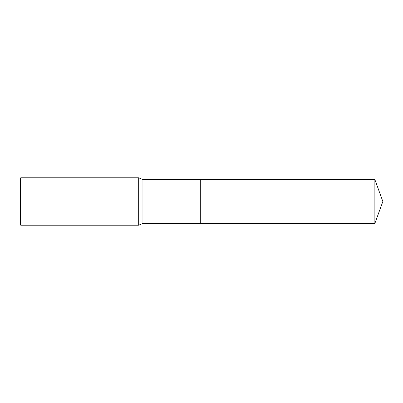<?xml version="1.0" encoding="UTF-8"?>
<svg xmlns="http://www.w3.org/2000/svg" width="403" height="403" viewBox="0 0 403 403"><rect width="100%" height="100%" fill="white"/><g stroke="black" fill="none" stroke-linecap="round" stroke-linejoin="round"><path stroke-width="0.6" d="M382.85 201.5L374.871 179.572L142.944 179.572L142.944 223.428L200.316 223.428L200.316 179.572L200.316 223.428L374.871 223.428L382.85 201.5L374.871 179.572L374.871 223.428M142.944 223.428L138.677 225.206L138.677 177.794L142.944 179.572M20.744 225.206L20.15 224.612L20.15 178.388L20.744 177.794L20.744 225.206L138.677 225.206M374.871 179.572L200.316 179.572M20.744 177.794L138.677 177.794"/></g></svg>
